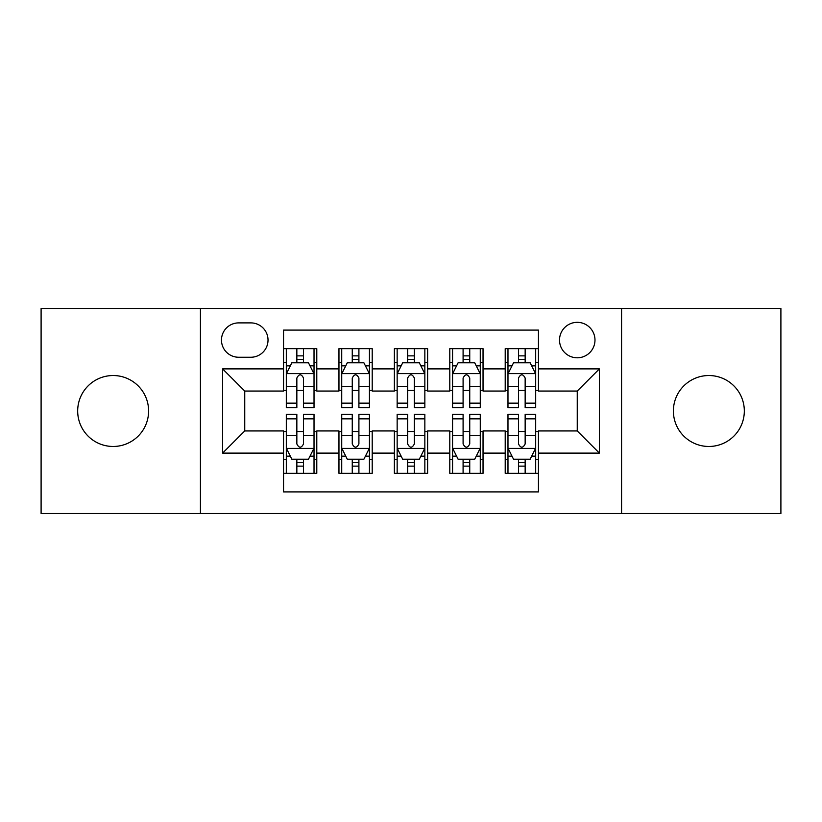 <?xml version="1.0" encoding="UTF-8"?>
<svg xmlns="http://www.w3.org/2000/svg" width="822" height="822" viewBox="0 0 822 822"><rect width="100%" height="100%" fill="white"/><g stroke="black" fill="none" stroke-linecap="round" stroke-linejoin="round"><path stroke-width="1.23" d="M708.862 375.531A35.469 35.469 0 0 0 673.393 411A35.469 35.469 0 0 0 708.862 446.469A35.469 35.469 0 0 0 744.321 411A35.469 35.469 0 0 0 708.862 375.531M113.138 375.531A35.469 35.469 0 0 0 77.679 411A35.469 35.469 0 0 0 113.138 446.469A35.469 35.469 0 0 0 148.607 411A35.469 35.469 0 0 0 113.138 375.531M577.25 322.337A17.735 17.735 0 0 0 559.515 340.072A17.735 17.735 0 0 0 577.25 357.796A17.735 17.735 0 0 0 594.984 340.072A17.735 17.735 0 0 0 577.25 322.337M621.576 513.524L780.9 513.524L780.9 308.476L621.576 308.476L621.576 513.524L200.424 513.524L200.424 308.476L41.1 308.476L41.1 513.524L200.424 513.524M538.451 348.662L505.211 348.662L505.211 368.883L483.038 368.883L483.038 391.046L505.211 391.046L505.211 368.883M483.038 368.883L483.038 348.662L449.788 348.662L449.788 368.883L427.625 368.883L427.625 391.046L449.788 391.046L449.788 368.883M427.625 368.883L427.625 348.662L394.375 348.662L394.375 368.883L372.212 368.883L372.212 391.046L394.375 391.046L394.375 368.883M372.212 368.883L372.212 348.662L338.962 348.662L338.962 391.046L316.789 391.046L316.789 348.662L283.549 348.662M283.549 473.338L316.789 473.338L316.789 430.954L338.962 430.954L338.962 473.338L372.212 473.338L372.212 430.954L394.375 430.954L394.375 453.117L372.212 453.117M394.375 453.117L394.375 473.338L427.625 473.338L427.625 430.954L449.788 430.954L449.788 453.117L427.625 453.117M449.788 453.117L449.788 473.338L483.038 473.338L483.038 430.954L505.211 430.954L505.211 453.117L483.038 453.117M238.657 357.251L250.844 357.251A17.18 17.18 0 0 0 268.023 340.072A17.18 17.18 0 0 0 250.844 322.892L238.657 322.892A17.18 17.18 0 0 0 221.478 340.072A17.18 17.18 0 0 0 238.657 357.251M621.576 308.476L200.424 308.476M538.451 368.883L538.451 330.095L283.549 330.095L283.549 391.046L244.751 391.046L244.751 430.954L283.549 430.954L283.549 491.905L538.451 491.905L538.451 430.954L577.25 430.954L577.25 391.046L538.451 391.046L538.451 368.883L599.413 368.883L599.413 453.117L538.451 453.117M283.549 453.117L222.587 453.117L222.587 368.883L283.549 368.883M505.211 453.117L505.211 473.338L538.451 473.338M283.549 362.512L286.313 362.512M296.845 362.512L303.493 362.512M314.025 362.512L316.789 362.512M283.549 390.491L286.313 390.491M296.845 390.491L303.493 390.491M314.025 390.491L316.789 390.491M283.549 431.509L286.313 431.509M296.845 431.509L303.493 431.509M314.025 431.509L316.789 431.509M283.549 459.488L286.313 459.488M296.845 459.488L303.493 459.488M314.025 459.488L316.789 459.488M338.962 390.491L341.726 390.491M352.258 390.491L358.906 390.491M369.438 390.491L372.212 390.491M338.962 362.512L341.726 362.512M352.258 362.512L358.906 362.512M369.438 362.512L372.212 362.512M338.962 431.509L341.726 431.509M352.258 431.509L358.906 431.509M369.438 431.509L372.212 431.509M338.962 459.488L341.726 459.488M352.258 459.488L358.906 459.488M369.438 459.488L372.212 459.488M394.375 431.509L397.149 431.509M407.671 431.509L414.329 431.509M424.851 431.509L427.625 431.509M394.375 459.488L397.149 459.488M407.671 459.488L414.329 459.488M424.851 459.488L427.625 459.488M394.375 362.512L397.149 362.512M407.671 362.512L414.329 362.512M424.851 362.512L427.625 362.512M394.375 390.491L397.149 390.491M407.671 390.491L414.329 390.491M424.851 390.491L427.625 390.491M449.788 431.509L452.562 431.509M463.094 431.509L469.742 431.509M480.274 431.509L483.038 431.509M449.788 459.488L452.562 459.488M463.094 459.488L469.742 459.488M480.274 459.488L483.038 459.488M449.788 362.512L452.562 362.512M463.094 362.512L469.742 362.512M480.274 362.512L483.038 362.512M449.788 390.491L452.562 390.491M463.094 390.491L469.742 390.491M480.274 390.491L483.038 390.491M505.211 431.509L507.975 431.509M518.507 431.509L525.155 431.509M535.687 431.509L538.451 431.509M505.211 459.488L507.975 459.488M518.507 459.488L525.155 459.488M535.687 459.488L538.451 459.488M505.211 362.512L507.975 362.512M518.507 362.512L525.155 362.512M535.687 362.512L538.451 362.512M505.211 390.491L507.975 390.491M518.507 390.491L525.155 390.491M535.687 390.491L538.451 390.491M244.751 391.046L222.587 368.883M244.751 430.954L222.587 453.117M599.413 368.883L577.25 391.046M599.413 453.117L577.25 430.954M303.493 355.864L296.845 355.864M314.025 403.16L303.493 403.16L303.493 407.671L314.025 407.671L314.025 373.876L308.476 362.79L291.851 362.79L286.313 373.876L286.313 407.671L296.845 407.671L296.845 403.16L286.313 403.16M286.313 373.876L286.313 348.662M314.025 373.876L314.025 348.662M296.845 362.79L296.845 348.662M303.493 348.662L303.493 362.79M303.493 403.16L303.493 378.028C301.284 373.753 299.064 373.753 296.845 378.028L296.845 403.16M296.845 466.136L303.493 466.136M286.313 418.84L296.845 418.84L296.845 414.329L286.313 414.329L286.313 448.124L291.851 459.21L308.476 459.21L314.025 448.124L314.025 414.329L303.493 414.329L303.493 418.84L314.025 418.84M314.025 448.124L314.025 473.338M286.313 448.124L286.313 473.338M303.493 459.21L303.493 473.338M296.845 473.338L296.845 459.21M296.845 418.84L296.845 443.972C299.054 448.247 301.273 448.247 303.493 443.972L303.493 418.84M358.906 355.864L352.258 355.864M369.438 403.16L358.906 403.16L358.906 407.671L369.438 407.671L369.438 373.876L363.899 362.79L347.274 362.79L341.726 373.876L341.726 407.671L352.258 407.671L352.258 403.16L341.726 403.16M341.726 373.876L341.726 348.662M369.438 373.876L369.438 348.662M352.258 362.79L352.258 348.662M358.906 348.662L358.906 362.79M358.906 403.16L358.906 378.028C356.697 373.753 354.477 373.753 352.258 378.028L352.258 403.16M414.329 355.864L407.671 355.864M424.851 403.16L414.329 403.16L414.329 407.671L424.851 407.671L424.851 373.876L419.312 362.79L402.688 362.79L397.149 373.876L397.149 407.671L407.671 407.671L407.671 403.16L397.149 403.16M397.149 373.876L397.149 348.662M424.851 373.876L424.851 348.662M407.671 362.79L407.671 348.662M414.329 348.662L414.329 362.79M414.329 403.16L414.329 378.028C412.11 373.753 409.89 373.753 407.671 378.028L407.671 403.16M469.742 355.864L463.094 355.864M480.274 403.16L469.742 403.16L469.742 407.671L480.274 407.671L480.274 373.876L474.726 362.79L458.101 362.79L452.562 373.876L452.562 407.671L463.094 407.671L463.094 403.16L452.562 403.16M452.562 373.876L452.562 348.662M480.274 373.876L480.274 348.662M463.094 362.79L463.094 348.662M469.742 348.662L469.742 362.79M469.742 403.16L469.742 378.028C467.523 373.753 465.314 373.753 463.094 378.028L463.094 403.16M525.155 355.864L518.507 355.864M535.687 403.16L525.155 403.16L525.155 407.671L535.687 407.671L535.687 373.876L530.149 362.79L513.524 362.79L507.975 373.876L507.975 407.671L518.507 407.671L518.507 403.16L507.975 403.16M507.975 373.876L507.975 348.662M535.687 373.876L535.687 348.662M518.507 362.79L518.507 348.662M525.155 348.662L525.155 362.79M525.155 403.16L525.155 378.028C522.946 373.753 520.727 373.753 518.507 378.028L518.507 403.16M352.258 466.136L358.906 466.136M341.726 418.84L352.258 418.84L352.258 414.329L341.726 414.329L341.726 448.124L347.274 459.21L363.899 459.21L369.438 448.124L369.438 414.329L358.906 414.329L358.906 418.84L369.438 418.84M369.438 448.124L369.438 473.338M341.726 448.124L341.726 473.338M358.906 459.21L358.906 473.338M352.258 473.338L352.258 459.21M352.258 418.84L352.258 443.972C354.477 448.247 356.686 448.247 358.906 443.972L358.906 418.84M407.671 466.136L414.329 466.136M397.149 418.84L407.671 418.84L407.671 414.329L397.149 414.329L397.149 448.124L402.688 459.21L419.312 459.21L424.851 448.124L424.851 414.329L414.329 414.329L414.329 418.84L424.851 418.84M424.851 448.124L424.851 473.338M397.149 448.124L397.149 473.338M414.329 459.21L414.329 473.338M407.671 473.338L407.671 459.21M407.671 418.84L407.671 443.972C409.89 448.247 412.11 448.247 414.329 443.972L414.329 418.84M463.094 466.136L469.742 466.136M452.562 418.84L463.094 418.84L463.094 414.329L452.562 414.329L452.562 448.124L458.101 459.21L474.726 459.21L480.274 448.124L480.274 414.329L469.742 414.329L469.742 418.84L480.274 418.84M480.274 448.124L480.274 473.338M452.562 448.124L452.562 473.338M469.742 459.21L469.742 473.338M463.094 473.338L463.094 459.21M463.094 418.84L463.094 443.972C465.303 448.247 467.523 448.247 469.742 443.972L469.742 418.84M518.507 466.136L525.155 466.136M507.975 418.84L518.507 418.84L518.507 414.329L507.975 414.329L507.975 448.124L513.524 459.21L530.149 459.21L535.687 448.124L535.687 414.329L525.155 414.329L525.155 418.84L535.687 418.84M535.687 448.124L535.687 473.338M507.975 448.124L507.975 473.338M525.155 459.21L525.155 473.338M518.507 473.338L518.507 459.21M518.507 418.84L518.507 443.972C520.716 448.247 522.936 448.247 525.155 443.972L525.155 418.84M338.962 453.117L316.789 453.117M338.962 368.883L316.789 368.883M313.881 373.599L286.457 373.599M286.313 365.841L290.33 365.841M310.007 365.841L314.025 365.841M296.845 386.72L286.313 386.72M314.025 386.72L303.493 386.72M303.493 359.389L296.845 359.389M286.457 448.401L313.881 448.401M314.025 456.159L310.007 456.159M290.33 456.159L286.313 456.159M303.493 435.28L314.025 435.28M286.313 435.28L296.845 435.28M296.845 462.611L303.493 462.611M369.304 373.599L341.87 373.599M341.726 365.841L345.743 365.841M365.42 365.841L369.438 365.841M352.258 386.72L341.726 386.72M369.438 386.72L358.906 386.72M358.906 359.389L352.258 359.389M424.717 373.599L397.283 373.599M397.149 365.841L401.167 365.841M420.833 365.841L424.851 365.841M407.671 386.72L397.149 386.72M424.851 386.72L414.329 386.72M414.329 359.389L407.671 359.389M480.13 373.599L452.696 373.599M452.562 365.841L456.58 365.841M476.257 365.841L480.274 365.841M463.094 386.72L452.562 386.72M480.274 386.72L469.742 386.72M469.742 359.389L463.094 359.389M535.543 373.599L508.119 373.599M507.975 365.841L511.993 365.841M531.67 365.841L535.687 365.841M518.507 386.72L507.975 386.72M535.687 386.72L525.155 386.72M525.155 359.389L518.507 359.389M341.87 448.401L369.304 448.401M369.438 456.159L365.42 456.159M345.743 456.159L341.726 456.159M358.906 435.28L369.438 435.28M341.726 435.28L352.258 435.28M352.258 462.611L358.906 462.611M397.283 448.401L424.717 448.401M424.851 456.159L420.833 456.159M401.167 456.159L397.149 456.159M414.329 435.28L424.851 435.28M397.149 435.28L407.671 435.28M407.671 462.611L414.329 462.611M452.696 448.401L480.13 448.401M480.274 456.159L476.257 456.159M456.58 456.159L452.562 456.159M469.742 435.28L480.274 435.28M452.562 435.28L463.094 435.28M463.094 462.611L469.742 462.611M508.119 448.401L535.543 448.401M535.687 456.159L531.67 456.159M511.993 456.159L507.975 456.159M525.155 435.28L535.687 435.28M507.975 435.28L518.507 435.28M518.507 462.611L525.155 462.611"/></g></svg>
